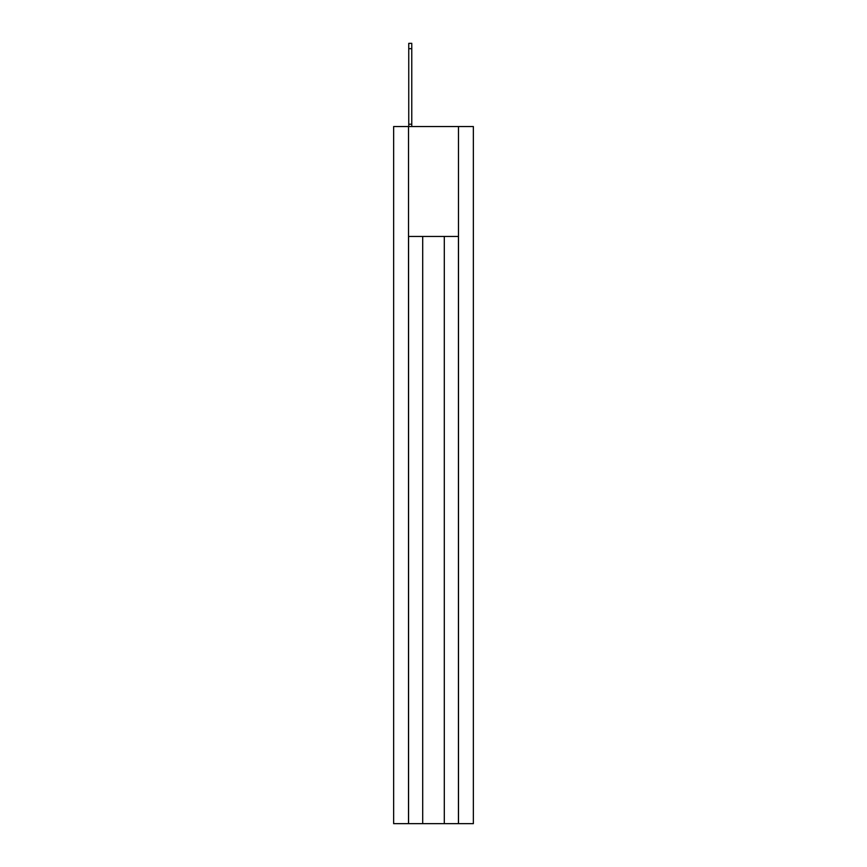 <?xml version="1.0" encoding="UTF-8"?>
<svg xmlns="http://www.w3.org/2000/svg" width="867" height="867" viewBox="0 0 867 867"><rect width="100%" height="100%" fill="white"/><g stroke="black" fill="none" stroke-linecap="round" stroke-linejoin="round"><path stroke-width="1.3" d="M458.48 823.65L458.48 126.539L473.349 126.539L473.349 823.65L393.651 823.65L393.651 126.539L408.52 126.539L408.52 823.65M458.48 126.539L408.52 126.539M458.437 823.65L458.437 236.453L408.563 236.453L408.563 823.65M422.695 236.453L422.695 823.65M444.305 236.453L444.305 823.65M408.747 126.539L408.747 124.219L411.771 124.219L411.771 126.539M408.747 124.219L408.747 43.35L411.771 43.35L411.771 124.219M408.747 48.693L411.771 48.693"/></g></svg>
